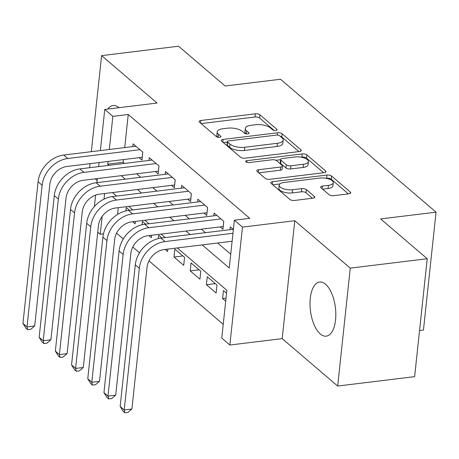 <?xml version="1.0" encoding="UTF-8"?>
<svg xmlns="http://www.w3.org/2000/svg" width="459" height="459" viewBox="0 0 459 459"><rect width="100%" height="100%" fill="white"/><g stroke="black" fill="none" stroke-linecap="round" stroke-linejoin="round"><path stroke-width="0.69" d="M275.819 130.465A2.404 0.958 6.1 0 0 277.098 129.771A2.404 0.958 6.1 0 0 276.823 129.254L259.926 114.819A3.431 1.366 6.1 0 0 255.313 113.826L200.933 120.47A3.431 1.366 6.1 0 0 199.114 121.469A3.431 1.366 6.1 0 0 199.504 122.203L216.401 136.639A2.404 0.958 6.1 0 0 219.626 137.333A2.404 0.958 6.1 0 0 220.899 136.633A2.404 0.958 6.1 0 0 220.63 136.122L218.444 134.252A10.976 4.378 6.1 0 1 217.193 131.905A10.976 4.378 6.1 0 1 223.022 128.727L227.555 128.17A10.976 4.378 6.1 0 1 242.312 131.337L244.498 133.208A2.404 0.958 6.1 0 0 247.722 133.896A2.404 0.958 6.1 0 0 248.996 133.202A2.404 0.958 6.1 0 0 248.726 132.691L246.54 130.821A10.976 4.378 6.1 0 1 245.29 128.474A10.976 4.378 6.1 0 1 251.119 125.29L255.652 124.739A10.976 4.378 6.1 0 1 270.408 127.906L272.594 129.771A2.404 0.958 6.1 0 0 275.819 130.465M325.569 284.236A27.259 12.577 -97 0 0 319.607 282.033A27.259 12.577 -97 0 0 310.009 304.328A27.259 12.577 -97 0 0 320.256 333.951A27.259 12.577 -97 0 0 326.223 336.154A27.259 12.577 -97 0 0 335.822 313.858A27.259 12.577 -97 0 0 325.569 284.236M118.984 107.693A27.259 12.577 -97 0 0 113.052 105.518A27.259 12.577 -97 0 0 107.819 109.058M329.028 194.673A3.431 1.366 6.1 0 0 333.641 195.666L348.897 193.801A3.431 1.366 6.1 0 0 350.722 192.803A3.431 1.366 6.1 0 0 350.332 192.074L331.564 176.038A3.431 1.366 6.1 0 0 326.951 175.045L272.571 181.689A3.431 1.366 6.1 0 0 270.753 182.688A3.431 1.366 6.1 0 0 271.143 183.422L289.904 199.453A3.431 1.366 6.1 0 0 294.517 200.445L312.946 198.19A3.431 1.366 6.1 0 0 314.765 197.198A3.431 1.366 6.1 0 0 314.375 196.463L306.348 189.601A3.431 1.366 6.1 0 0 301.735 188.615L292.595 189.728A9.174 3.661 6.1 0 1 283.455 188.764A9.174 3.661 6.1 0 1 279.215 185.12A9.174 3.661 6.1 0 1 284.087 182.458L319.889 178.086A9.174 3.661 6.1 0 1 329.028 179.05A9.174 3.661 6.1 0 1 333.268 182.693A9.174 3.661 6.1 0 1 328.397 185.356L322.43 186.084A3.431 1.366 6.1 0 0 320.611 187.077A3.431 1.366 6.1 0 0 321.002 187.811L329.028 194.673M427.226 258.733L414.62 376.644L337.675 386.048L350.274 268.131L427.226 258.733L380.649 218.932L436.05 212.161L280.524 79.252L225.122 86.022L178.545 46.221L101.6 55.625L157.081 103.04L104.761 109.431L112.857 116.356L128.25 114.475L249.753 218.306L234.365 220.188L242.461 227.107L229.861 345.025L221.76 338.099L226.872 290.3L177.3 247.935M350.274 268.131L294.787 220.716L242.461 227.107M299.446 151.539A3.431 1.366 6.1 0 0 301.265 150.546A3.431 1.366 6.1 0 0 300.874 149.812L282.113 133.776A3.431 1.366 6.1 0 0 277.5 132.783L223.12 139.427A3.431 1.366 6.1 0 0 221.295 140.425A3.431 1.366 6.1 0 0 221.686 141.16L240.453 157.19A3.431 1.366 6.1 0 0 245.06 158.183L299.446 151.539M306.836 154.907L325.603 170.943A3.431 1.366 6.1 0 1 325.993 171.672A3.431 1.366 6.1 0 1 324.169 172.67L269.789 179.314A3.431 1.366 6.1 0 1 265.176 178.322L257.149 171.459A3.431 1.366 6.1 0 1 256.759 170.725A3.431 1.366 6.1 0 1 258.578 169.732L280.633 167.036A3.431 1.366 6.1 0 0 282.451 166.043A3.431 1.366 6.1 0 0 282.067 165.309L276.737 160.759A3.431 1.366 6.1 0 0 272.124 159.766L249.162 162.572A2.404 0.958 6.1 0 1 246.776 162.32A2.404 0.958 6.1 0 1 245.663 161.367A2.404 0.958 6.1 0 1 246.936 160.673L302.229 153.914A3.431 1.366 6.1 0 1 306.836 154.907L306.497 158.091L323.629 172.733M101.6 55.625L91.33 151.677M90.05 163.651L89.62 167.713M225.702 301.224L222.609 298.579L226.029 298.161M206.412 284.735L207.261 276.766L216.981 285.073L216.132 293.043L206.412 284.735L215.311 283.651M190.21 270.89L191.059 262.927L200.784 271.229L199.929 279.198L190.21 270.89L199.108 269.806M174.007 257.046L174.862 249.082L184.581 257.384L183.726 265.354L174.007 257.046L182.911 255.961M165.091 249.426L167.529 251.509L167.787 249.099M148.894 235.582L151.327 237.664L151.585 235.255M139.106 157.661L141.94 160.082L142.789 152.118L133.07 143.81L132.771 146.616M155.303 171.505L158.137 173.927L158.992 165.963L149.273 157.655L148.968 160.461M171.505 185.35L174.34 187.771L175.189 179.802L165.469 171.5L165.171 174.305M187.708 199.195L190.542 201.616L191.392 193.646L181.672 185.344L181.374 188.15M203.905 213.039L206.739 215.46L207.594 207.491L197.875 199.189L197.571 201.994M220.108 226.884L222.942 229.305L223.791 221.336L214.072 213.033L213.774 215.839M128.25 114.475L124.71 147.597M123.431 159.577L123.138 162.279L124.509 163.45M136.61 173.789L140.712 177.294M152.813 187.633L156.909 191.139M169.01 201.478L173.112 204.984M185.212 215.323L189.315 218.823M201.415 229.167L205.512 232.667M217.612 243.012L230.728 254.217M229.976 229.684L230.275 226.872L233.367 229.517M116.58 233.183L123.299 238.927M132.777 247.028L139.502 252.771M148.98 260.873L223.235 324.329M118.29 207.675L117.567 214.439M132.691 221.737L135.13 223.82L135.388 221.41M125.898 210.899L126.259 207.548L129.49 210.308M142.101 224.744L142.456 221.393L145.692 224.153M158.303 238.588L158.659 235.237L161.895 237.997M222.609 298.579L223.464 290.61L226.557 293.255M419.549 330.549L423.45 330.073L436.05 212.161M294.787 220.716L282.187 338.633L337.675 386.048M282.187 338.633L229.861 345.025M103.453 233.878L100.257 234.268L97.761 232.134M95.208 178.849L97.165 180.519M202.224 244.888L229.253 267.993L234.365 220.188M108.037 161.453L107.75 164.156L109.122 165.326M121.222 175.671L125.318 179.171M137.419 189.515L141.521 193.015M153.622 203.36L157.724 206.86M169.824 217.205L173.921 220.704M186.021 231.043L190.124 234.549M112.857 116.356L109.317 149.479M94.382 206.527L95.604 195.075M96.935 182.642L97.371 178.585M98.651 166.606L99.081 162.549M100.36 150.575L104.761 109.431M104.612 193.52L104.015 199.12M102.168 216.384L100.257 234.268M165.2 237.596L161.098 234.09M148.997 223.751L144.895 220.245M132.794 209.906L128.698 206.401M116.597 196.062L112.495 192.556M123.138 162.279L107.75 164.156M245.29 128.474L244.951 131.658A10.976 4.378 6.1 0 0 245.99 133.821M217.193 131.905L216.855 135.095A10.976 4.378 6.1 0 0 217.893 137.252M274.075 130.385L259.587 118.003A3.431 1.366 6.1 0 0 254.974 117.016L201.134 123.591M227.348 142.06L223.315 142.548M298.907 151.602L281.769 136.96A3.431 1.366 6.1 0 0 280.105 136.191M279.629 135.784A2.404 0.958 6.1 0 0 276.404 135.095L228.668 140.924A2.404 0.958 6.1 0 0 227.394 141.624A2.404 0.958 6.1 0 0 227.664 142.135L229.97 144.103A10.976 4.378 6.1 0 0 244.727 147.27L277.356 143.288A10.976 4.378 6.1 0 0 283.186 140.104A10.976 4.378 6.1 0 0 281.935 137.757L279.629 135.784M227.394 141.624L227.05 144.809A2.404 0.958 6.1 0 0 227.325 145.319L227.664 142.135M283.186 140.104L282.842 143.294A10.976 4.378 6.1 0 1 277.018 146.473L244.389 150.46A10.976 4.378 6.1 0 1 229.632 147.293L227.325 145.319M258.778 172.854L280.294 170.226A3.431 1.366 6.1 0 0 282.113 169.233L282.451 166.043M275.922 160.277L280.558 159.709M301.196 157.185L301.884 157.104L302.229 153.914M303.519 164.242A9.174 3.661 6.1 0 0 308.391 161.579A9.174 3.661 6.1 0 0 304.151 157.942A9.174 3.661 6.1 0 0 295.011 156.972L282.4 158.516A3.431 1.366 6.1 0 0 280.575 159.508A3.431 1.366 6.1 0 0 280.965 160.243L286.296 164.792A3.431 1.366 6.1 0 0 290.903 165.785L303.519 164.242L303.181 167.432A9.174 3.661 6.1 0 0 308.046 164.77L308.391 161.579M280.575 159.508L280.237 162.693A3.431 1.366 6.1 0 0 280.627 163.427L280.965 160.243M303.181 167.432L290.564 168.969A3.431 1.366 6.1 0 1 285.951 167.983L280.627 163.427M306.497 158.091A3.431 1.366 6.1 0 0 301.884 157.104M333.268 182.693L332.93 185.884A9.174 3.661 6.1 0 1 328.059 188.54L322.631 189.206M279.215 185.12L278.877 188.305A9.174 3.661 6.1 0 0 283.117 191.948A9.174 3.661 6.1 0 0 292.257 192.918L292.595 189.728M312.407 198.259L306.004 192.791A3.431 1.366 6.1 0 0 301.397 191.799L292.257 192.918M348.358 193.864L331.226 179.222A3.431 1.366 6.1 0 0 326.613 178.235L326.074 178.299M279.892 183.944L272.772 184.811M142.238 157.282L66.928 166.479A17.476 13.85 130.5 0 0 49.836 184.294L34.695 325.947L30.73 329.338L27.649 329.711L26.031 328.328L22.95 323.429L38.091 181.77A26.209 20.775 -49.5 0 1 63.726 155.05L135.904 146.232M22.95 323.429L27.001 326.888L42.136 185.235A26.209 20.775 -49.5 0 1 67.777 158.51L139.955 149.691M27.649 329.711L27.001 326.888L34.695 325.947M142.198 157.282L142.755 152.084M158.441 171.127L83.125 180.324A17.476 13.85 130.5 0 0 66.033 198.139L50.897 339.792L46.927 343.183L43.852 343.556L42.234 342.173L39.153 337.273L54.288 195.614A26.209 20.775 -49.5 0 1 79.929 168.895L152.107 160.076M39.153 337.273L43.203 340.733L58.339 199.08A26.209 20.775 -49.5 0 1 83.98 172.354L156.158 163.536M43.852 343.556L43.203 340.733L50.897 339.792M158.401 171.127L158.957 165.928M174.638 184.971L99.328 194.168A17.476 13.85 130.5 0 0 82.236 211.983L67.094 353.637L63.13 357.027L60.054 357.4L58.431 356.018L55.35 351.118L70.491 209.459A26.209 20.775 -49.5 0 1 96.126 182.739L168.304 173.921M55.35 351.118L59.4 354.577L74.542 212.924A26.209 20.775 -49.5 0 1 100.177 186.199L172.354 177.381M60.054 357.4L59.4 354.577L67.094 353.637M174.604 184.971L175.154 179.773M190.841 198.816L115.53 208.013A17.476 13.85 130.5 0 0 98.433 225.828L83.297 367.481L79.332 370.872L76.251 371.245L74.633 369.862L71.552 364.962L86.688 223.303A26.209 20.775 -49.5 0 1 112.329 196.584L184.507 187.765M71.552 364.962L75.603 368.422L90.739 226.769A26.209 20.775 -49.5 0 1 116.379 200.044L188.557 191.225M76.251 371.245L75.603 368.422L83.297 367.481M190.801 198.816L191.357 193.618M207.038 212.66L131.727 221.858A17.476 13.85 130.5 0 0 114.635 239.673L99.5 381.326L95.529 384.717L92.454 385.09L90.83 383.707L87.755 378.807L102.891 237.148A26.209 20.775 -49.5 0 1 128.531 210.429L200.709 201.61M87.755 378.807L91.8 382.267L106.941 240.614A26.209 20.775 -49.5 0 1 132.582 213.888L204.76 205.07M92.454 385.09L91.8 382.267L99.5 381.326M207.003 212.66L207.56 207.462M223.24 226.505L147.93 235.702A17.476 13.85 130.5 0 0 130.838 253.517L115.697 395.17L111.732 398.555L108.651 398.934L107.033 397.551L103.952 392.652L119.093 250.993A26.209 20.775 -49.5 0 1 144.728 224.273L216.906 215.455M103.952 392.652L108.003 396.111L123.144 254.452A26.209 20.775 -49.5 0 1 148.779 227.733L220.957 218.914M108.651 398.934L108.003 396.111L115.697 395.17M223.206 226.505L223.757 221.307M232.116 241.239L164.127 249.547A17.476 13.85 130.5 0 0 147.035 267.362L131.899 409.015L127.935 412.4L124.854 412.779L123.236 411.396L120.155 406.496L135.29 264.837A26.209 20.775 -49.5 0 1 160.931 238.118L233.109 229.299M120.155 406.496L124.205 409.956L139.341 268.297A26.209 20.775 -49.5 0 1 164.982 241.577L232.965 233.27M124.854 412.779L124.205 409.956L131.899 409.015M276.72 130.213L276.823 129.254M220.527 137.08L220.63 136.122M248.623 133.649L248.726 132.691M246.213 133.862L246.54 130.821M218.117 137.293L218.444 134.252M200.646 123.178L200.933 120.47M254.974 117.016L255.313 113.826M259.587 118.003L259.926 114.819M222.827 142.135L223.12 139.427M277.253 135.066L277.5 132.783M281.769 136.96L282.113 133.776M300.731 151.177L300.874 149.812M229.632 147.293L229.97 144.103M244.389 150.46L244.727 147.27M277.018 146.473L277.356 143.288M325.454 172.309L325.603 170.943M258.291 172.435L258.578 169.732M280.294 170.226L280.633 167.036M246.764 162.314L246.936 160.673M285.951 167.983L286.296 164.792M290.564 168.969L290.903 165.785M322.143 188.787L322.43 186.084M328.059 188.54L328.397 185.356M301.397 191.799L301.735 188.615M306.004 192.791L306.348 189.601M314.231 197.835L314.375 196.463M272.285 184.398L272.571 181.689M326.613 178.235L326.951 175.045M331.226 179.222L331.564 176.038M350.183 193.44L350.332 192.074M63.726 155.05L67.777 158.51M38.091 181.77L42.136 185.235M79.929 168.895L83.98 172.354M54.288 195.614L58.339 199.08M96.126 182.739L100.177 186.199M70.491 209.459L74.542 212.924M112.329 196.584L116.379 200.044M86.688 223.303L90.739 226.769M128.531 210.429L132.582 213.888M102.891 237.148L106.941 240.614M144.728 224.273L148.779 227.733M119.093 250.993L123.144 254.452M160.931 238.118L164.982 241.577M135.29 264.837L139.341 268.297"/></g></svg>
